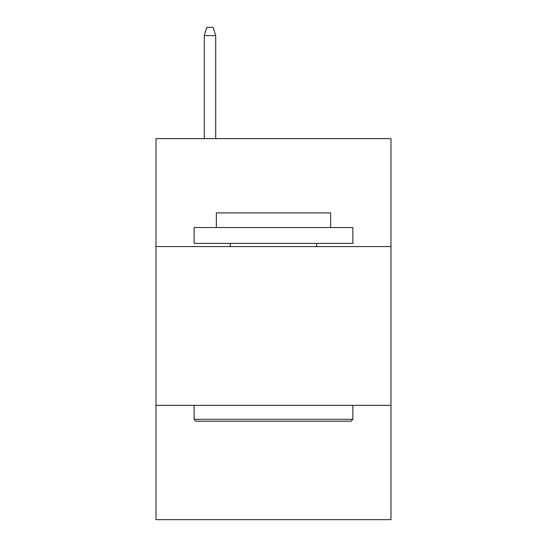 <?xml version="1.0" encoding="UTF-8"?>
<svg xmlns="http://www.w3.org/2000/svg" width="547" height="547" viewBox="0 0 547 547"><rect width="100%" height="100%" fill="white"/><g stroke="black" fill="none" stroke-linecap="round" stroke-linejoin="round"><path stroke-width="0.82" d="M390.989 246.574L390.989 138.61L156.011 138.61L156.011 246.574L390.989 246.574L390.989 519.65L156.011 519.65L156.011 246.574M390.989 405.341L156.011 405.341M196.024 421.217L194.117 419.31L352.883 419.31L350.976 421.217L196.024 421.217M352.883 227.525L352.883 243.401L194.117 243.401L194.117 227.525L352.883 227.525M216.345 227.525L216.345 212.913L330.655 212.913L330.655 227.525M352.883 405.341L352.883 419.31M194.117 405.341L194.117 419.31M316.686 243.401L316.686 246.574M230.314 243.401L230.314 246.574M215.709 138.61L215.709 35.603L204.277 35.603L204.277 138.61M204.277 35.603L206.821 27.35L213.166 27.35L215.709 35.603"/></g></svg>
